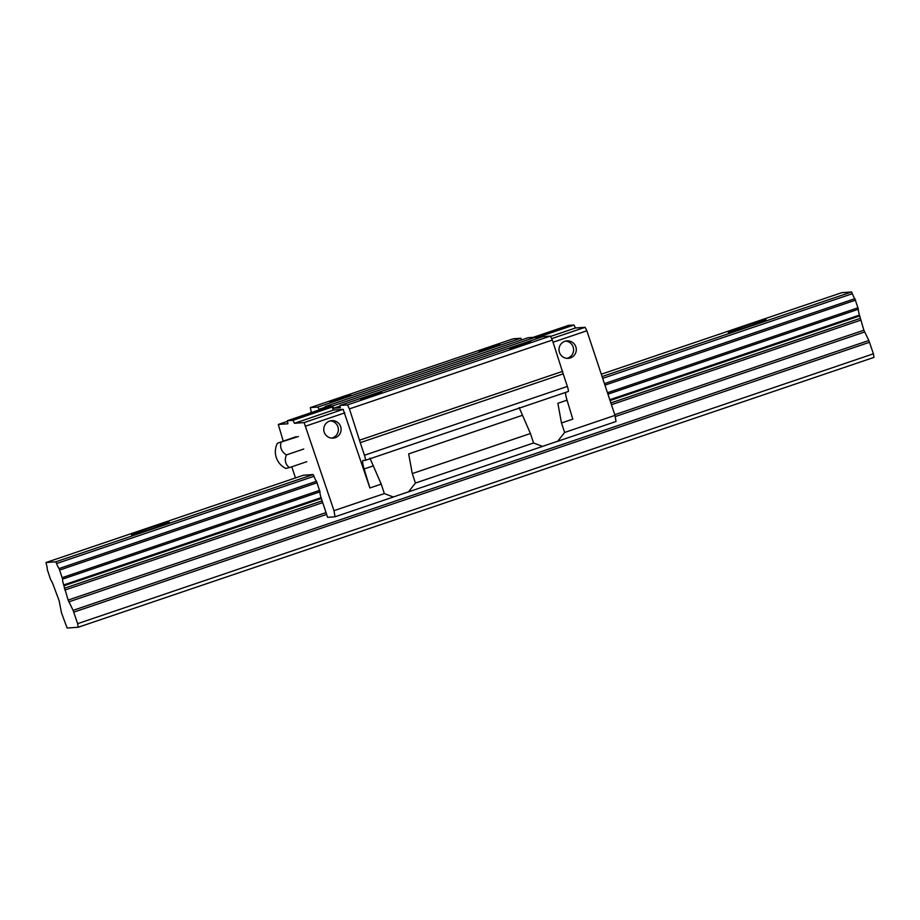 <?xml version="1.0" encoding="UTF-8"?>
<svg xmlns="http://www.w3.org/2000/svg" width="920" height="920" viewBox="0 0 920 920"><rect width="100%" height="100%" fill="white"/><g stroke="black" fill="none" stroke-linecap="round" stroke-linejoin="round"><path stroke-width="1.38" d="M131.721 534.761A19.918 0.759 161.6 0 1 131.48 534.727A19.918 0.759 161.6 0 1 150.132 527.712A19.918 0.759 161.6 0 1 169.28 522.146A19.918 0.759 161.6 0 1 152.03 528.689A19.918 0.759 161.6 0 1 131.721 534.761M873.402 353.809L874 357.374L78.246 627.233L67.125 628.038L61.536 613.007L59.133 600.737L53.521 585.683A7.44 1.115 -108.7 0 0 50.738 579.968L47.23 569.411A7.44 1.115 -108.7 0 0 46.379 564.293L46 562.522L303.381 475.249L313.191 474.536L55.809 561.809L56.603 563.546A7.44 1.115 -108.7 0 0 59.11 568.548L62.629 579.094A7.44 1.115 -108.7 0 0 63.687 584.936L68.126 600.081L73.094 610.351L77.636 623.668L873.402 353.809L868.848 340.492L863.88 330.222L859.452 315.089A7.44 1.115 -108.7 0 1 858.383 309.247L854.875 298.69A7.44 1.115 -108.7 0 1 852.357 293.698L851.575 291.962L841.754 292.675L601.312 374.21M77.636 623.668L78.246 627.233M728.548 332.373A19.918 0.759 161.6 0 1 728.295 332.339A19.918 0.759 161.6 0 1 746.948 325.323A19.918 0.759 161.6 0 1 766.095 319.757A19.918 0.759 161.6 0 1 748.857 326.301A19.918 0.759 161.6 0 1 728.548 332.373M46 562.522L55.809 561.809M602.082 376.567L851.575 291.962M298.391 436.528L277.414 443.221L296.033 436.701M281.083 442.393A13.006 11.385 -2.9 0 0 286.453 454.894A13.006 10.879 147.9 0 0 289.466 467.578L306.762 461.702M289.466 467.578L285.798 468.441A18.584 18.584 0 0 1 277.414 443.221M286.453 454.894L303.761 449.029M283.21 441.048L278.288 424.453L287.925 423.763L287.408 420.704L292.974 420.302L294.469 423.28L304.106 422.579L333.994 510.669L384.364 493.591L393.369 497.007L335.029 516.787L327.589 517.327L321.068 497.662A7.44 1.115 71.3 0 1 319.999 491.82L316.491 481.263A7.44 1.115 71.3 0 1 313.973 476.272L313.191 474.536M333.994 510.669L335.029 516.787M522.525 415.276L408.664 453.893L412.275 473.581L530.426 433.515L519.144 407.548M415.426 483.057L533.577 442.991L542.57 446.407L408.491 491.878L415.426 483.057L412.275 473.581M533.577 442.991L530.426 433.515M295.481 477.917L291.778 466.785M567.053 400.177L557.865 403.293L561.476 422.981L572.803 419.14L567.053 400.177A10.672 1.598 71.3 0 1 565.524 392.449M570.423 357.914A8.763 8.659 -94.2 0 1 559.026 350.244A8.763 8.659 -94.2 0 1 567.03 340.872A8.763 8.659 -94.2 0 1 570.423 357.914M564.627 432.457L614.997 415.38L616.032 421.498L557.692 441.278L564.627 432.457L561.476 422.981M553.081 342.228L586.856 330.774L614.997 415.38M487.738 347.794L499.847 344.206L489.566 348.07L479.009 351.141L487.738 347.794M321.62 409.101L318.987 409.296L317.86 407.054L520.789 338.238L513.268 338.79L310.35 407.606L311.339 412.585M317.86 407.054L310.35 407.606M338.537 398.394L350.647 394.806L340.365 398.671L329.808 401.741L338.537 398.394M568.249 391.517L365.332 460.334L568.226 391.529A5.313 0.793 -108.7 0 0 568.249 391.517A5.313 0.793 -108.7 0 0 567.364 386.434L563.178 373.842L360.26 442.658L364.447 455.25A5.313 0.793 -108.7 0 1 365.332 460.334A5.313 0.793 -108.7 0 1 365.309 460.345L362.974 460.506A10.672 1.598 71.3 0 0 362.905 460.529A10.672 1.598 71.3 0 0 364.136 468.993L369.886 487.956L381.213 484.115L369.943 458.148M518.799 345.541L530.909 341.952L520.616 345.816L510.071 348.887L518.799 345.541M360.26 442.658L349.439 408.882L347.449 404.903L550.367 336.087L542.846 336.639L339.928 405.455L340.32 407.744L333.695 408.227L340.032 406.077M347.449 404.903L339.928 405.455M369.598 396.14L381.697 392.553L371.416 396.416L360.87 399.475L369.598 396.14M563.178 373.842L552.356 340.066L550.367 336.087M359.835 440.105L562.752 371.3M349.439 408.882L552.356 340.066M536.337 338.847L535.497 337.168L528.137 337.709L325.22 406.513L325.438 407.801M333.695 408.227L332.58 405.984L535.497 337.168M332.58 405.984L325.22 406.513M318.987 409.296L325.323 407.146M521.617 339.917L520.789 338.238M369.886 487.956L343.148 409.342L333.511 410.044L332.016 407.054L326.45 407.456L287.408 420.704M533.243 337.329L568.41 325.404L573.976 325.001L575.471 327.991L585.108 327.29L586.856 330.774M535.877 337.928L573.976 325.001M550.539 336.444L575.471 327.991M551.643 338.641L585.108 327.29M278.288 424.453L287.523 421.325M292.974 420.302L332.016 407.054M294.469 423.28L333.511 410.044M304.106 422.579L343.148 409.342M305.854 426.063L344.897 412.827M335.179 437.702A8.763 8.659 -94.2 0 1 323.782 430.019A8.763 8.659 -94.2 0 1 331.786 420.647A8.763 8.659 -94.2 0 1 335.179 437.702M384.364 493.591L381.213 484.115M408.491 491.878A21.24 0.816 -18.4 0 0 393.369 497.007M557.692 441.278A21.24 0.816 -18.4 0 0 542.57 446.407M331.695 438.115A8.763 8.659 85.8 0 0 330.441 420.854M566.938 358.34A8.763 8.659 85.8 0 0 565.685 341.078M56.603 563.546L313.973 476.272M602.692 378.361L852.357 293.698M59.11 568.548L316.491 481.263M604.44 383.617L854.875 298.69M59.788 569.997L317.17 482.724M604.934 385.135L855.543 300.15M62.318 577.622L319.7 490.337M607.476 392.748L858.084 307.763M62.629 579.094L319.999 491.82M607.947 394.174L858.383 309.247M63.687 584.936L321.068 497.662M609.799 399.74L859.452 315.089M63.905 585.787L321.275 498.502M610.075 400.568L859.659 315.928M64.319 588.294L321.701 501.009M610.869 402.948L860.085 318.435M64.791 590.077L322.172 502.803M611.443 404.697L860.556 320.229M68.126 600.081L325.496 512.797M614.779 414.702L863.88 330.222M68.839 601.852L326.209 514.567M615.204 416.576L864.593 331.993M73.094 610.351L868.848 340.492M73.795 612.122L869.561 342.263M364.136 468.993L373.324 465.876M364.447 455.25L567.364 386.434"/></g></svg>
